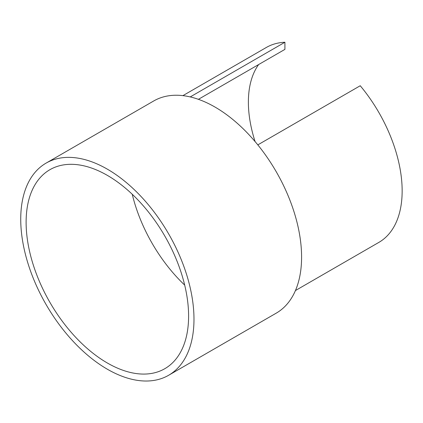 <?xml version="1.0" encoding="UTF-8"?>
<svg xmlns="http://www.w3.org/2000/svg" width="423" height="423" viewBox="0 0 423 423"><rect width="100%" height="100%" fill="white"/><g stroke="black" fill="none" stroke-linecap="round" stroke-linejoin="round"><path stroke-width="0.63" d="M184.698 285.107A114.897 66.337 60 0 1 132.246 194.263M46.107 163.104L153.713 100.975A122.506 70.731 60 0 1 214.969 107.04A122.506 70.731 60 0 1 294.995 214.995A122.506 70.731 60 0 1 276.219 313.163L168.608 375.286A122.506 70.731 -120 0 0 187.389 277.123A122.506 70.731 -120 0 0 107.357 169.168A122.506 70.731 -120 0 0 46.107 163.104A122.506 70.731 -120 0 0 27.326 261.266A122.506 70.731 -120 0 0 107.357 369.221A122.506 70.731 -120 0 0 168.608 375.286M198.408 99.326L284.912 49.38L284.912 42.252A112.534 64.973 -120 0 0 266.305 47.482L182.905 95.635M295.439 290.553L378.844 242.4A112.534 64.973 -120 0 0 360.237 85.742L257.819 144.878M258.649 64.545A104.925 60.579 -120 0 0 255.09 141.583M190.223 96.925L284.912 42.252M188.6 316.103A114.897 66.337 60 0 1 164.806 368.697A114.897 66.337 60 0 1 49.909 302.36A114.897 66.337 60 0 1 49.909 169.692A114.897 66.337 60 0 1 138.448 200.476A114.897 66.337 60 0 1 188.6 316.103"/></g></svg>
